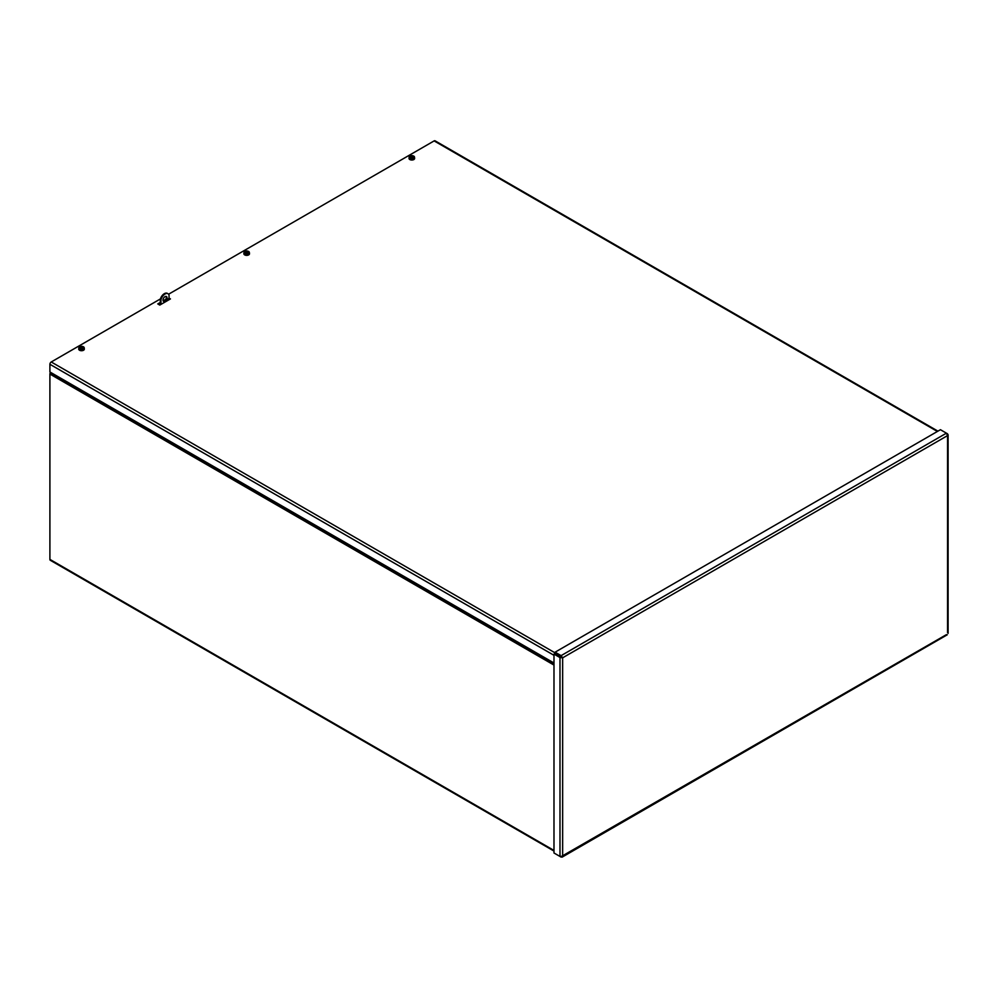 <?xml version="1.0" encoding="UTF-8"?>
<svg xmlns="http://www.w3.org/2000/svg" width="998" height="998" viewBox="0 0 998 998"><rect width="100%" height="100%" fill="white"/><g stroke="black" fill="none" stroke-linecap="round" stroke-linejoin="round"><path stroke-width="1.5" d="M553.99 851.069L50.287 560.265A1.884 1.085 -60 0 1 49.9 559.391L49.9 374.05A1.884 1.085 -60 0 1 50.287 372.741L50.524 372.329M158.944 304.59L160.291 303.816M169.049 298.128L170.433 298.926L159.78 305.076L157.771 303.916L160.291 302.469M163.111 300.835L165.818 299.275M160.291 303.629L158.782 304.502M937.396 431.46L434.13 140.905A1.884 1.085 -60 0 1 435.078 140.818L937.945 431.148M553.99 663.009L49.9 371.967L49.9 364.282A1.884 1.085 -60 0 1 51.235 361.975L555.113 652.892M434.13 140.905L168.575 294.223M160.404 298.938L51.235 361.975M555.113 853.639L561.101 857.095L562.647 856.197L559.99 856.446L553.99 852.991L553.99 654.102L559.99 657.57L562.647 657.819L561.101 655.636L555.113 652.168L940.44 429.701L946.428 433.169L947.551 435.602L947.551 433.806L946.428 433.169L561.101 655.636L561.101 656.784L555.113 653.328L555.113 652.168M947.551 632.695L947.551 435.602L562.647 657.819L554.988 653.528L553.99 654.102M560.988 656.996L559.99 657.57L559.99 856.446M561.101 856.658L946.428 634.628M947.551 435.602L947.164 434.03M162.998 300.124A2.819 1.634 -60 0 1 164.233 297.279A2.819 1.634 -60 0 1 166.404 296.518A2.819 1.634 -60 0 1 166.404 299.787A2.819 1.634 -60 0 1 163.585 301.421A2.819 1.634 -60 0 1 162.998 300.124M163.285 301.159A2.819 1.634 120 0 0 165.743 299.4A2.819 1.634 120 0 0 166.042 296.406M167.04 299.986L168.188 298.789L167.04 299.986M167.04 299.999L167.714 298.839M169.049 299.724L169.049 295.096A6.025 3.481 120 0 0 168.013 293.749A6.025 3.481 120 0 0 160.952 299.774L160.952 304.402M160.952 299.774L160.291 299.388L160.291 304.777M167.664 293.587A6.025 3.481 120 0 0 167.352 293.375A6.025 3.481 120 0 0 160.291 299.388M82.323 346.892L82.36 346.768A7.31 2.857 -72.5 0 0 82.347 346.78L82.098 347.89M82.36 346.768A7.298 3.792 -64.6 0 1 82.996 346.58L83.021 346.98M82.347 346.78A7.298 4.104 110.7 0 0 81.649 347.129L81.412 347.828A7.298 3.381 -60.7 0 0 80.713 348.439A7.31 2.857 107.5 0 0 80.701 348.464A7.298 3.792 115.4 0 0 80.065 349.163A2.682 1.547 180 0 0 83.558 348.888A2.682 1.547 180 0 0 84.206 347.778A2.682 1.547 180 0 0 83.558 346.855A7.298 4.042 118.1 0 0 82.921 347.005A7.31 4.641 125.5 0 0 82.846 347.03A7.298 3.668 -57.7 0 0 82.11 347.366L82.11 347.366M81.724 347.815A7.298 3.992 53.9 0 1 82.622 348.427A1.759 1.023 0 0 0 83.059 348.152L83.059 348.152A7.298 4.978 -120.9 0 0 82.135 347.541L82.098 348.053M80.065 349.163L80.027 349.774A2.745 1.584 180 0 1 79.466 349.5L79.503 348.888A2.682 1.547 180 0 1 78.854 347.778A2.682 1.547 180 0 1 82.996 346.58M79.503 348.888A7.298 4.042 -61.9 0 1 80.139 348.265A7.31 4.641 -54.5 0 1 80.214 348.202L80.264 348.938M81.649 347.129L81.337 347.142A7.298 4.728 -117.4 0 0 80.439 346.842A1.759 1.023 0 0 0 80.002 347.117A7.298 4.242 50.5 0 1 80.925 347.416L80.95 347.591A7.298 4.404 113.6 0 0 80.214 348.202M80.925 347.416L81 348.177M84.206 347.778L84.331 349.001A2.807 1.622 180 0 1 83.657 350.161A2.807 1.622 180 0 1 80.464 350.597A2.807 1.622 180 0 1 78.73 349.001L78.854 347.778M80.139 348.265L79.466 349.5M80.439 346.842L80.925 348.277M247.504 251.883L247.504 251.421A7.31 2.857 -72.5 0 1 247.504 251.421L247.242 252.544M246.069 252.931L245.583 251.496A7.298 4.728 -117.4 0 1 246.481 251.795L246.793 251.783A7.298 4.104 110.7 0 1 247.492 251.434A7.298 3.792 -64.6 0 1 248.14 251.234L248.178 251.633M247.205 252.669L247.242 252.17A7.298 4.978 -120.9 0 1 248.203 252.806L248.203 252.806A1.759 1.023 0 0 1 247.766 253.08A7.298 3.992 53.9 0 0 246.88 252.469L246.556 252.482A7.298 3.381 -60.7 0 0 245.857 253.093A7.31 2.857 107.5 0 0 245.845 253.118A7.298 3.792 115.4 0 0 245.209 253.816A2.682 1.547 180 0 0 248.702 253.542A2.682 1.547 180 0 0 249.35 252.432A2.682 1.547 180 0 0 248.702 251.508A7.298 4.042 118.1 0 0 248.065 251.671A7.31 4.641 125.5 0 0 247.991 251.683A7.298 3.668 -57.7 0 0 247.255 252.02L247.255 252.02M245.209 253.816L245.171 254.428A2.745 1.584 180 0 1 244.61 254.153L244.66 253.542A2.682 1.547 180 0 1 243.999 252.432A2.682 1.547 180 0 1 248.14 251.234M244.66 253.542A7.298 4.042 -61.9 0 1 245.283 252.918A7.31 4.641 -54.5 0 1 245.358 252.856L245.408 253.592M245.583 251.496A1.759 1.023 0 0 0 245.159 251.783A7.298 4.242 50.5 0 1 246.082 252.07L246.094 252.244A7.298 4.404 113.6 0 0 245.358 252.856M246.082 252.07L246.144 252.831M249.35 252.432L249.488 253.654A2.807 1.622 180 0 1 248.801 254.814A2.807 1.622 180 0 1 245.608 255.251A2.807 1.622 180 0 1 243.874 253.654L243.999 252.432M245.283 252.918L244.61 254.153M412.661 156.536L412.661 156.075A7.31 2.857 -72.5 0 0 412.636 156.087L412.386 157.197M412.661 156.075A7.298 3.792 -64.6 0 1 413.284 155.888L413.322 156.287M412.386 157.36L412.424 156.848A7.298 4.978 -120.9 0 1 413.347 157.459L413.347 157.459A1.759 1.023 0 0 1 412.91 157.734A7.298 3.992 53.9 0 0 412.024 157.123L411.712 157.135A7.298 3.381 -60.7 0 0 411.014 157.746A7.31 2.857 107.5 0 0 410.989 157.784A7.298 3.792 115.4 0 0 410.353 158.47A2.682 1.547 180 0 0 413.846 158.195A2.682 1.547 180 0 0 414.494 157.085A2.682 1.547 180 0 0 413.846 156.162A7.298 4.042 118.1 0 0 413.222 156.324A7.31 4.641 125.5 0 0 413.135 156.337A7.298 3.668 -57.7 0 0 412.399 156.674L412.399 156.674M412.636 156.087A7.298 4.104 110.7 0 0 411.937 156.437L411.625 156.449A7.298 4.728 -117.4 0 0 410.727 156.15L411.226 157.584M410.353 158.47L410.315 159.081A2.745 1.584 180 0 1 409.754 158.807L409.804 158.195A2.682 1.547 180 0 1 409.143 157.085A2.682 1.547 180 0 1 413.284 155.888M409.804 158.195A7.298 4.042 -61.9 0 1 410.428 157.572A7.31 4.641 -54.5 0 1 410.502 157.509L410.552 158.245M410.727 156.15A1.759 1.023 0 0 0 410.303 156.437A7.298 4.242 50.5 0 1 411.226 156.723L411.251 156.898A7.298 4.404 113.6 0 0 410.502 157.509M411.226 156.723L411.288 157.484M414.494 157.085L414.632 158.308A2.807 1.622 180 0 1 413.945 159.468A2.807 1.622 180 0 1 410.764 159.905A2.807 1.622 180 0 1 409.018 158.308L409.143 157.085M410.428 157.572L409.754 158.807M50.287 372.741L553.99 663.545M553.99 665.08L49.9 374.05M49.9 559.391L553.99 850.433M553.99 655.312L49.9 364.282M562.647 657.819L562.647 856.197M81.337 347.142L81.275 347.94M246.793 251.783L246.843 252.457M246.481 251.795L246.419 252.594M411.937 156.437L411.987 157.11M411.625 156.449L411.575 157.247M562.148 857.12L947.264 634.778M948.1 633.343L948.1 434.704M168.013 293.749L167.352 293.375M81.013 347.491L81.075 348.115M246.157 252.145L246.219 252.768M411.301 156.798L411.363 157.422"/></g></svg>
